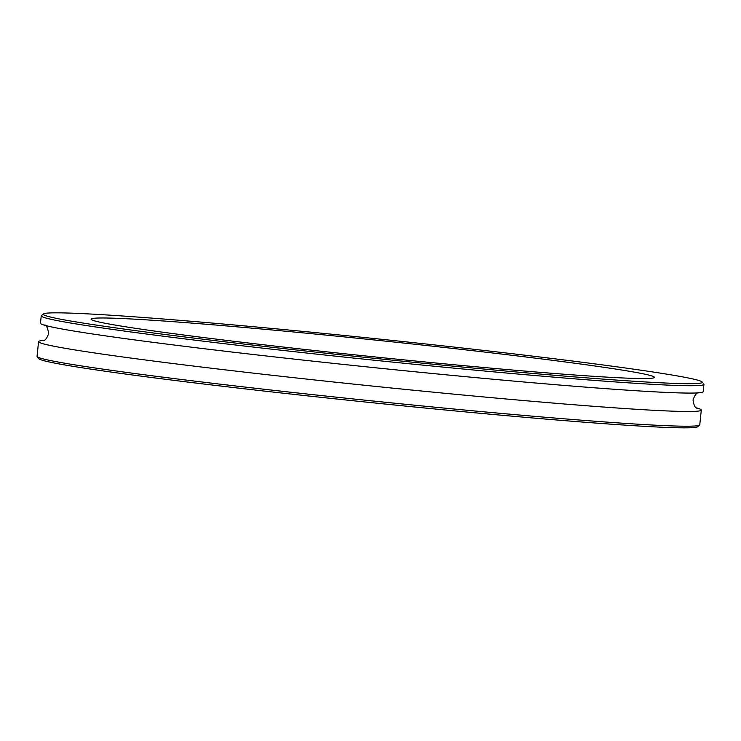 <?xml version="1.0" encoding="UTF-8"?>
<svg xmlns="http://www.w3.org/2000/svg" width="741" height="741" viewBox="0 0 741 741"><rect width="100%" height="100%" fill="white"/><g stroke="black" fill="none" stroke-linecap="round" stroke-linejoin="round"><path stroke-width="1.11" d="M278.699 348.02A331.273 9.837 -174.1 0 1 43.441 313.934A331.273 9.837 -174.1 0 1 373.788 338.48A331.273 9.837 -174.1 0 1 702.181 382.004A331.273 9.837 -174.1 0 1 278.699 348.02M43.441 313.934L41.413 315.583A333.126 9.892 5.9 0 0 41.237 315.861A333.126 9.892 5.9 0 0 277.977 349.863A333.126 9.892 5.9 0 0 703.95 384.347A333.126 9.892 5.9 0 0 703.83 384.033L702.181 382.004M41.237 315.861L40.477 323.215A333.126 9.892 5.9 0 0 277.217 357.218A333.126 9.892 5.9 0 0 703.19 391.702L703.95 384.347M292.362 348.057A283.155 8.41 5.9 0 0 654.433 377.364A283.155 8.41 5.9 0 0 453.205 348.465A283.155 8.41 5.9 0 0 91.124 319.158A283.155 8.41 5.9 0 0 292.362 348.057M701.292 410.106L699.763 424.825A333.126 9.892 -174.1 0 1 699.587 425.102A333.126 9.892 -174.1 0 1 273.8 390.34A333.126 9.892 -174.1 0 1 37.17 356.643A333.126 9.892 -174.1 0 1 37.05 356.338L38.569 341.62A333.126 9.892 5.9 0 0 275.319 375.622A333.126 9.892 5.9 0 0 701.292 410.106A333.126 9.892 5.9 0 0 696.484 407.893M37.17 356.643L38.819 358.681A331.273 9.837 5.9 0 0 274.133 392.184A331.273 9.837 5.9 0 0 697.559 426.751L699.587 425.102M43.719 340.434A333.126 9.892 5.9 0 0 38.569 341.62M42.922 340.712C45.044 340.786 46.979 338.331 48.73 333.348C47.591 327.67 46.201 324.891 44.553 324.993M698.837 392.61C696.735 392.526 694.799 394.972 693.039 399.945C693.733 405.179 695.132 407.967 697.207 408.328L697.198 408.319"/></g></svg>
